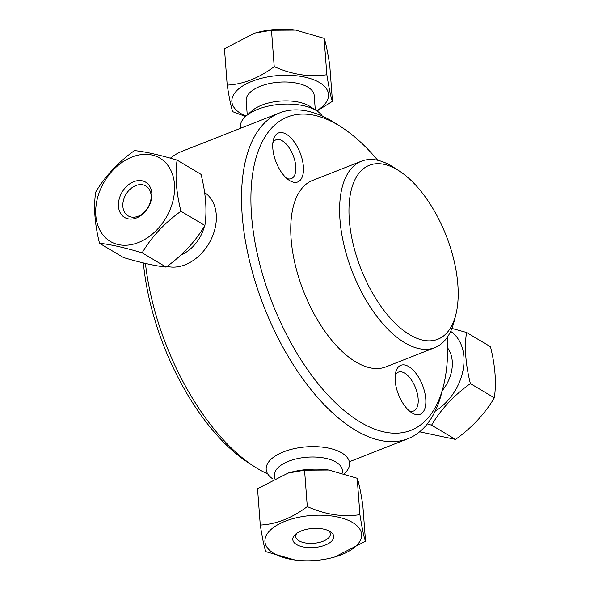 <?xml version="1.0" encoding="UTF-8"?>
<svg xmlns="http://www.w3.org/2000/svg" width="590" height="590" viewBox="0 0 590 590"><rect width="100%" height="100%" fill="white"/><g stroke="black" fill="none" stroke-linecap="round" stroke-linejoin="round"><path stroke-width="0.89" d="M409.224 410.839A20.871 10.207 68.5 0 0 413.678 410.965A20.871 10.207 68.5 0 0 415.537 387.814A20.871 10.207 68.5 0 0 398.398 372.128A20.871 10.207 68.5 0 0 395.226 375.262M286.851 178.505A20.871 10.207 68.5 0 0 291.305 178.637A20.871 10.207 68.5 0 0 295.774 166.432A20.871 10.207 68.5 0 0 288.296 146.571A20.871 10.207 68.5 0 0 276.024 139.8A20.871 10.207 68.5 0 0 272.853 142.928M143.377 262.919A168.386 82.379 68.5 0 0 248.751 462.995L254.504 466.69A175.075 85.653 -111.5 0 1 145.435 263.406M267.713 473.91A175.075 85.653 -111.5 0 1 254.504 466.69M170.392 158.194A175.075 85.653 -111.5 0 1 182.037 151.313L279.749 112.86A175.075 85.653 68.5 0 0 264.15 307.139A175.075 85.653 68.5 0 0 407.963 438.687A175.075 85.653 68.5 0 0 441.637 393.051L443.333 386.428A168.386 82.379 -111.5 0 1 333.549 400.875A168.386 82.379 -111.5 0 1 250.934 195.659A168.386 82.379 -111.5 0 1 338.114 125.065A168.386 82.379 -111.5 0 1 341.249 127.005A168.386 82.379 -111.5 0 1 377.77 160.303M341.249 127.005L335.496 123.31A175.075 85.653 68.5 0 0 332.244 121.297A175.075 85.653 68.5 0 0 279.749 112.86M395.189 380.698A26.336 12.884 -111.5 0 1 395.765 372.165A26.336 12.884 -111.5 0 1 413.096 370.063A26.336 12.884 -111.5 0 1 425.847 402.461A26.336 12.884 -111.5 0 1 411.731 412.735A26.336 12.884 -111.5 0 1 395.189 380.698M303.385 166.572A26.336 12.884 -111.5 0 1 289.358 180.407A26.336 12.884 -111.5 0 1 273.391 139.83A26.336 12.884 -111.5 0 1 289.513 136.585A26.336 12.884 -111.5 0 1 303.385 166.572M447.368 337.17A168.386 82.379 -111.5 0 1 443.333 386.428M434.83 347.635L385.971 366.855A100.175 49.014 -111.5 0 1 303.68 291.585A100.175 49.014 -111.5 0 1 312.604 180.415L361.464 161.195A100.175 49.014 68.5 0 0 352.54 272.359A100.175 49.014 68.5 0 0 434.83 347.635A100.175 49.014 68.5 0 0 454.094 321.513L455.79 314.898A93.486 45.74 -111.5 0 1 394.835 322.922A93.486 45.74 -111.5 0 1 348.97 208.978A93.486 45.74 -111.5 0 1 397.372 169.787A93.486 45.74 -111.5 0 1 399.113 170.864A93.486 45.74 -111.5 0 1 455.79 314.898M399.113 170.864L393.36 167.177A100.175 49.014 68.5 0 0 391.502 166.019A100.175 49.014 68.5 0 0 361.464 161.195M352.599 522.511A48.454 22.575 -4.3 0 1 334.633 557.026A48.454 22.575 -4.3 0 1 294.993 560.006A48.454 22.575 -4.3 0 1 275.338 526.192A48.454 22.575 -4.3 0 1 352.599 522.511M296.6 544.548A20.539 9.573 175.7 0 0 324.928 545.19A20.539 9.573 175.7 0 0 330.304 531.656A20.539 9.573 175.7 0 0 295.479 534.275A20.539 9.573 175.7 0 0 296.6 544.548M328.689 530.764A17.383 8.098 -4.3 0 1 330.393 533.898A17.383 8.098 -4.3 0 1 318.644 542.557A17.383 8.098 -4.3 0 1 298.953 540.75A17.383 8.098 -4.3 0 1 295.73 536.502A17.383 8.098 -4.3 0 1 296.947 533.146M334.633 557.026L365.535 541.251C364.067 537.719 362.194 528.854 359.922 514.664C342.783 517.29 325.238 514.598 307.294 506.574C292.021 518.064 276.349 524.23 260.279 525.071C262.55 539.26 264.423 548.125 265.891 551.665L294.993 560.006M307.294 506.574L304.558 470.186L328.814 470.024L357.186 478.276C358.654 481.816 360.527 490.681 362.798 504.87L365.535 541.251M357.186 478.276L359.922 514.664M328.814 470.024L328.084 469.928A48.454 22.575 -4.3 0 0 288.444 472.915L257.542 488.69L260.279 525.071M287.485 473.187L304.558 470.186M274.564 478.225L274.372 475.621A34.117 15.893 -4.3 0 1 297.426 458.629A34.117 15.893 -4.3 0 1 336.071 462.169A34.117 15.893 -4.3 0 1 342.406 470.51L342.591 472.981M344.435 473.534A41.809 19.477 175.7 0 0 349.568 463.143A41.809 19.477 175.7 0 0 341.809 452.928A41.809 19.477 175.7 0 0 294.44 448.592A41.809 19.477 175.7 0 0 266.193 469.411A41.809 19.477 175.7 0 0 272.978 479.021M274.387 475.82A34.117 15.893 -4.3 0 1 297.227 458.673A34.117 15.893 -4.3 0 1 336.079 462.169A34.117 15.893 -4.3 0 1 342.421 470.702M427.3 423.922L431.585 425.161C441.01 409.209 453.946 395.352 470.377 383.581C465.591 364.458 464.315 347.422 466.535 332.465L490.474 346.721C495.261 365.844 496.537 382.88 494.317 397.837C484.892 413.782 471.956 427.639 455.524 439.41L419.608 431.806M466.535 332.465L451.903 328.401M431.585 425.161L455.524 439.41M470.377 383.581L494.317 397.837M435.147 411.223A48.454 35.724 -59.2 0 0 463.025 370.321A48.454 35.724 -59.2 0 0 450.649 331.344M442.264 390.61A34.117 25.149 -59.2 0 0 447.663 348.004M295.738 30.09L295.007 29.994A48.454 22.575 175.7 0 0 255.367 32.974L271.481 30.245L295.738 30.09L324.109 38.335C325.577 41.875 327.45 50.74 329.721 64.93L332.458 101.31C330.983 97.778 329.117 88.913 326.845 74.724L324.109 38.335M326.845 74.724C309.698 77.349 292.161 74.657 274.217 66.633C258.944 78.123 243.272 84.289 227.202 85.13L224.466 48.749L254.401 33.246M317.022 110.979L332.458 101.31M227.202 85.13C229.473 99.319 231.346 108.184 232.814 111.724L245.565 116.466M274.217 66.633L271.481 30.245M316.675 110.75A48.454 22.575 175.7 0 0 314.669 80.159A48.454 22.575 175.7 0 0 249.083 82.556A48.454 22.575 175.7 0 0 240.868 113.523A48.454 22.575 175.7 0 0 246.015 116.06M315.289 109.865L314.212 95.492A34.117 15.893 175.7 0 0 278.996 82.202A34.117 15.893 175.7 0 0 246.17 100.602L247.254 114.976M316.793 110.832L309.905 106.414A34.117 15.893 175.7 0 0 252.063 110.765L245.912 116.156A41.809 19.477 -4.3 0 1 316.793 110.832A41.809 19.477 -4.3 0 1 322.288 116.09M240.543 128.288L240.432 126.857A41.809 19.477 -4.3 0 1 245.912 116.156M131.931 157.058A48.454 35.724 120.8 0 1 170.812 207.783A48.454 35.724 120.8 0 1 102.697 234.591A48.454 35.724 120.8 0 1 131.931 157.058M136.511 217.939A20.539 15.141 -59.2 0 0 148.901 185.068A20.539 15.141 -59.2 0 0 120.028 196.433A20.539 15.141 -59.2 0 0 136.511 217.939M134.476 150.59C118.044 162.361 105.109 176.218 95.683 192.163C93.463 207.119 94.739 224.156 99.526 243.279C110.234 244.371 124.446 247.549 142.161 252.815C151.593 236.87 164.522 223.013 180.953 211.235C176.174 192.111 174.891 175.075 177.111 160.126C159.396 154.86 145.184 151.682 134.476 150.59M138.134 216.242A17.383 12.818 120.8 0 1 128.089 215.837A17.383 12.818 120.8 0 1 125.972 194.346A17.383 12.818 120.8 0 1 145.87 185.968A17.383 12.818 120.8 0 1 150.502 201.448A17.383 12.818 120.8 0 1 138.134 216.242M177.111 160.126L201.05 174.375C205.836 193.498 207.119 210.542 204.892 225.491L180.953 211.235M204.892 225.491C195.467 241.435 182.539 255.293 166.1 267.071L142.161 252.815M166.1 267.071C155.391 265.979 141.18 262.801 123.465 257.535L99.526 243.279M205.578 218.853A34.117 25.149 120.8 0 1 205.416 220.778M204.413 226.265A34.117 25.149 120.8 0 1 180.776 255.079A34.117 25.156 120.8 0 0 204.413 226.265M205.585 218.743A34.117 25.156 120.8 0 1 205.409 220.889M167.059 266.356A41.809 30.82 -59.2 0 0 210.63 240.366A41.809 30.82 -59.2 0 0 204.59 192.532M407.963 438.687L349.457 461.712"/></g></svg>
